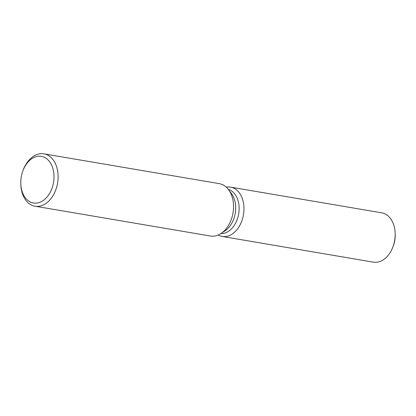 <?xml version="1.0" encoding="UTF-8"?>
<svg xmlns="http://www.w3.org/2000/svg" width="416" height="416" viewBox="0 0 416 416"><rect width="100%" height="100%" fill="white"/><g stroke="black" fill="none" stroke-linecap="round" stroke-linejoin="round"><path stroke-width="0.62" d="M395.169 234.026A20.186 13.972 99.6 0 1 394.675 241.15A20.186 13.972 99.6 0 1 393.037 246.579M228.348 189.374A22.516 15.584 99.6 0 1 238.534 214.698A22.516 15.584 99.6 0 1 220.828 233.61M226.325 187.169A25.017 17.316 99.6 0 1 243.308 215.602A25.017 17.316 99.6 0 1 218.192 235.019A25.017 17.316 99.6 0 0 222.212 236.46A25.017 17.316 99.6 0 0 243.308 215.602A25.017 17.316 99.6 0 0 230.594 187.138A25.017 17.316 99.6 0 0 226.325 187.169M23.046 170.43L23.353 169.65A26.562 18.382 99.6 0 1 43.919 153.842L219.341 183.659A26.562 18.382 99.6 0 1 228.628 189.743L231.525 193.653A22.516 15.584 99.6 0 1 235.092 214.11A22.516 15.584 99.6 0 1 225.243 230.62L221.218 233.355A26.562 18.382 99.6 0 1 210.439 236.028L35.022 206.211A26.562 18.382 99.6 0 1 20.826 184.496L20.8 183.659A23.665 16.38 99.6 0 1 21.419 176.077A23.665 16.38 99.6 0 1 23.046 170.43A23.665 16.38 99.6 0 1 43.924 157.097A23.665 16.38 99.6 0 1 53.399 183.274A23.665 16.38 99.6 0 1 35.495 203.164A23.665 16.38 99.6 0 1 20.8 183.659M228.628 189.743A26.562 18.382 99.6 0 1 232.84 213.881A26.562 18.382 99.6 0 1 221.218 233.355M43.919 153.842A26.562 18.382 99.6 0 1 57.418 184.064A26.562 18.382 99.6 0 1 35.022 206.211M230.594 187.138L381.789 212.836A25.017 17.316 99.6 0 1 395.153 233.288L395.2 234.681A20.186 13.972 99.6 0 1 394.675 241.15A20.186 13.972 99.6 0 1 393.281 245.97L392.777 247.27A25.017 17.316 99.6 0 1 373.407 262.158L222.212 236.46M395.153 233.288A25.017 17.316 99.6 0 1 394.498 241.301A25.017 17.316 99.6 0 1 392.777 247.27"/></g></svg>
